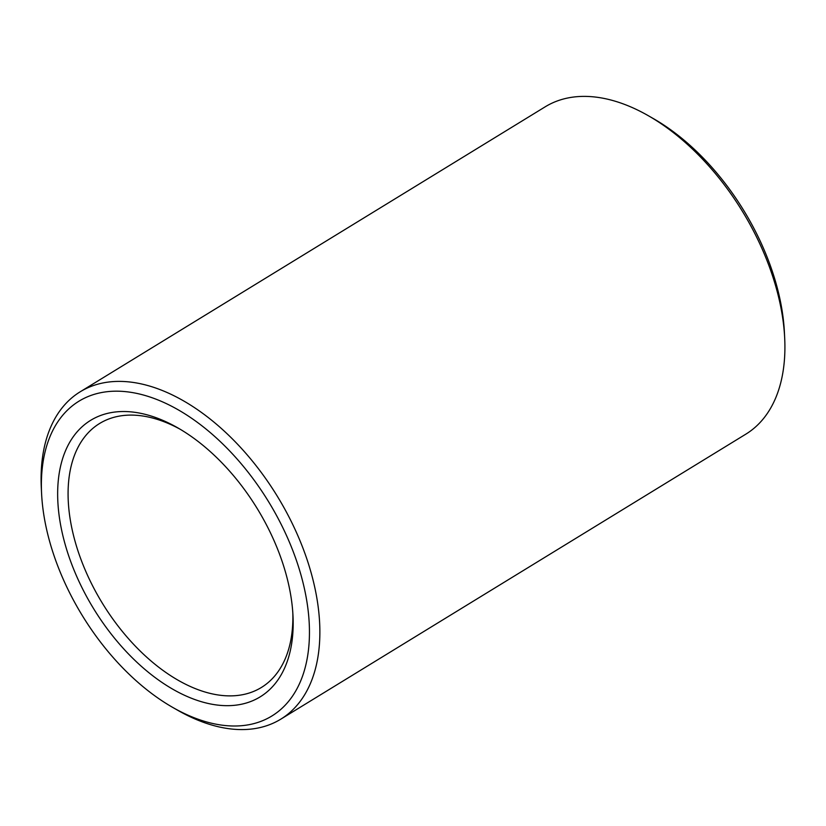 <?xml version="1.0" encoding="UTF-8"?>
<svg xmlns="http://www.w3.org/2000/svg" width="826" height="826" viewBox="0 0 826 826"><rect width="100%" height="100%" fill="white"/><g stroke="black" fill="none" stroke-linecap="round" stroke-linejoin="round"><path stroke-width="1.24" d="M233.531 705.404A162.175 95.899 58.5 0 1 61.258 528.31A162.175 95.899 58.5 0 1 177.745 427.837A162.175 95.899 58.5 0 1 292.993 615.866A162.175 95.899 58.5 0 1 233.531 705.404M241.574 725.703A184.601 109.156 58.5 0 1 172.758 707.438A184.601 109.156 58.5 0 1 41.579 493.401A184.601 109.156 58.5 0 1 147.586 396.243A184.601 109.156 58.5 0 1 300.736 574.132A184.601 109.156 58.5 0 1 241.574 725.703M292.817 612.964A154.803 91.541 58.5 0 1 261.377 687.48A154.803 91.541 58.5 0 1 235.957 695.626A154.803 91.541 58.5 0 1 91.665 583.951A154.803 91.541 58.5 0 1 99.585 423.501A154.803 91.541 58.5 0 1 180.254 429.293M41.579 493.401L41.3 487.691A191.973 113.523 58.5 0 1 80.163 391.813A191.973 113.523 58.5 0 1 277.268 496.168A191.973 113.523 58.5 0 1 280.788 719.167A191.973 113.523 58.5 0 1 249.276 729.265A191.973 113.523 58.5 0 1 177.714 710.277L172.758 707.438M80.163 391.813L545.212 106.802A191.973 113.523 58.5 0 1 648.286 115.692A191.973 113.523 58.5 0 1 784.7 338.268A191.973 113.523 58.5 0 1 745.837 434.156L280.788 719.167M648.286 115.692L653.242 118.521A184.601 109.156 58.5 0 1 784.421 332.558L784.7 338.268"/></g></svg>
